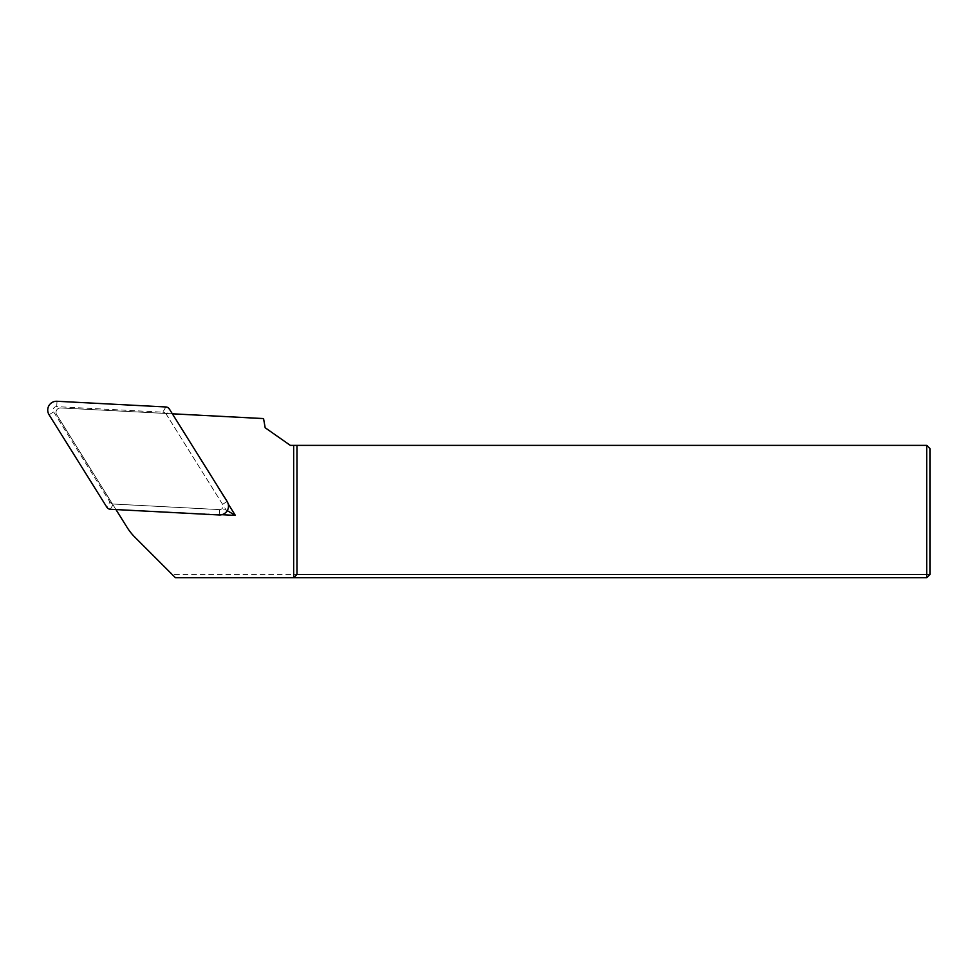 <?xml version="1.0" encoding="UTF-8"?>
<svg xmlns="http://www.w3.org/2000/svg" width="979" height="979" viewBox="0 0 979 979"><rect width="100%" height="100%" fill="white"/><g stroke="black" fill="none" stroke-linecap="round" stroke-linejoin="round"><path stroke-width="0.73" stroke-dasharray="4.89 3.67" d="M221.854 514.697L115.95 509.557M172.353 413.799L228.193 503.94M171.851 413.774L60.637 407.949L263.559 418.584L265.174 427.762L290.347 445.384L926.746 445.384L926.746 574.428L172.12 574.428L134.869 537.177A55.142 55.142 0 0 1 127.099 527.4L56.672 414.692A4.418 4.418 0 0 1 60.637 407.949A4.418 4.418 0 0 0 56.672 414.692L115.681 509.129M926.746 445.384L930.05 448.688L930.05 574.428L926.746 574.428L926.746 577.732L175.437 577.732L172.12 574.428M930.05 574.428L926.746 577.732M165.794 413.456L226.088 509.949L112.475 503.989M227.263 510.634L226.088 509.949M110.321 509.264L113.405 504.038L219.48 509.594A3.451 3.451 0 0 0 222.576 504.332L166.295 414.252L169.367 409.026M165.879 406.97L162.808 412.196L56.733 406.64A3.451 3.451 0 0 0 53.625 411.902L109.917 501.982L106.846 507.208M162.808 412.196A4.454 4.418 -59.5 0 1 166.295 414.252M113.405 504.038A4.454 4.418 120.5 0 1 109.917 501.982M219.198 514.966L219.48 509.594M227.14 501.481L222.576 504.332M57.015 401.268L56.733 406.64M49.072 414.753L53.625 411.902"/><path stroke-width="1.47" d="M228.193 503.94L235.364 515.407L221.854 514.697M115.95 509.557L127.099 527.4A55.142 55.142 0 0 0 134.869 537.177L175.437 577.732L293.651 577.732L293.651 445.384L290.347 445.384L265.174 427.762L263.559 418.584L172.353 413.799M930.05 574.428L926.746 577.732L926.746 445.384L930.05 448.688L930.05 574.428L296.967 574.428L296.967 445.384L293.651 445.384M926.746 445.384L296.967 445.384M926.746 577.732L293.651 577.732L296.967 574.428M235.364 515.407L227.263 510.634M110.321 509.264L219.198 514.966A8.823 8.823 0 0 0 227.14 501.481L169.367 409.026A4.454 4.418 -59.5 0 0 165.879 406.97L57.015 401.268A8.823 8.823 0 0 0 49.072 414.753L106.846 507.208A4.454 4.418 120.5 0 0 110.321 509.264"/></g></svg>
